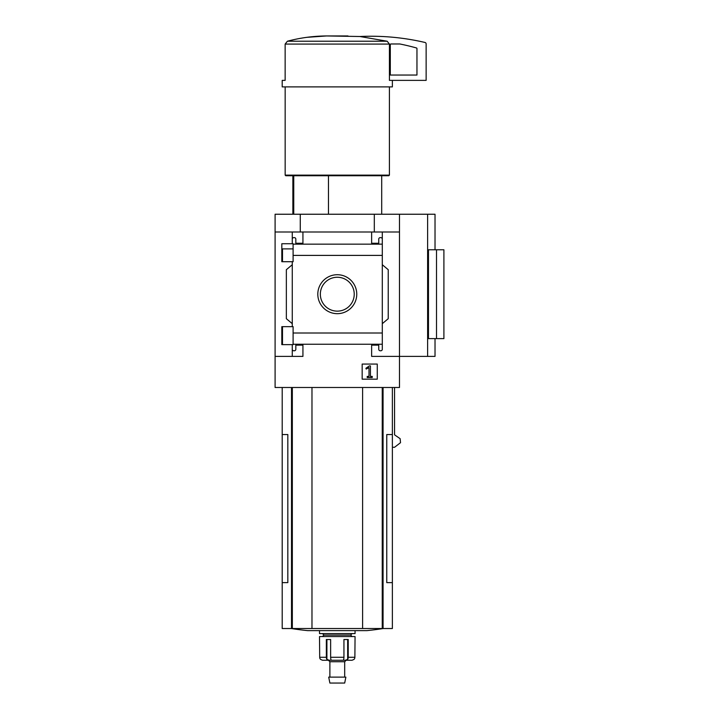 <?xml version="1.0" encoding="UTF-8"?>
<svg xmlns="http://www.w3.org/2000/svg" width="719" height="719" viewBox="0 0 719 719"><rect width="100%" height="100%" fill="white"/><g stroke="black" fill="none" stroke-linecap="round" stroke-linejoin="round"><path stroke-width="1.08" d="M293.1 248.882L281.821 248.882L281.821 261.707L281.821 243.732L293.1 243.732L293.1 261.707L281.821 261.707M281.821 326.66L293.1 326.66L293.1 344.635L281.821 344.635L281.821 326.66L281.821 339.512L282.495 339.512M292.274 344.635L292.274 349.281A1.483 1.483 0 0 0 293.756 350.764L294.35 350.764A1.483 1.483 0 0 0 295.824 349.281L295.824 345.138L302.933 345.138L302.933 356.39L275.098 356.39L275.098 214.235L435.022 214.235L435.022 249.772M275.098 356.39L275.098 387.487L399.485 387.487L399.485 356.39L371.642 356.39L371.642 345.138L378.751 345.138L378.751 349.281A1.483 1.483 0 0 0 380.234 350.764L380.827 350.764A1.483 1.483 0 0 0 382.301 349.281L382.301 344.239L293.1 344.239M317.807 294.197A19.485 19.485 0 0 1 347.025 277.327A19.485 19.485 0 0 1 347.025 311.066A19.485 19.485 0 0 1 317.807 294.197M382.301 344.239L382.301 333.005L293.1 333.005M382.301 333.005L382.301 255.398L293.1 255.398M292.274 261.707L292.274 326.66M292.274 349.281L292.274 356.39M382.301 255.398L382.301 239.112A1.483 1.483 0 0 0 380.827 237.629L380.234 237.629A1.483 1.483 0 0 0 378.751 239.112L378.751 243.256L371.642 243.256L371.642 232.003L275.098 232.003M377.268 364.057L362.169 364.057L362.169 379.165L377.268 379.165L377.268 364.057M427.616 214.235L427.616 356.39L399.485 356.39L399.485 232.003L382.301 232.003L382.301 244.145L293.1 244.154M302.933 232.003L302.933 243.256L295.824 243.256L295.824 239.112A1.483 1.483 0 0 0 294.35 237.629L293.756 237.629A1.483 1.483 0 0 0 292.274 239.112L292.274 243.732M292.274 232.003L292.274 239.112M293.747 175.733L293.747 214.235M392.376 80.375L392.376 86.891L282.208 86.891L282.208 80.375L285.146 80.375L285.146 44.075L287.402 41.226C300.156 37.81 313.223 36.049 326.615 35.95L359.886 36.507L387.173 41.226L389.428 44.075L389.428 80.375L426.133 80.375L426.133 43.913A1.483 1.483 0 0 0 424.992 42.466A236.928 236.928 0 0 0 359.886 36.507M399.485 232.003L399.485 214.235M382.301 239.112L382.301 232.003L371.642 232.003M382.301 264.727L388.224 269.697L388.224 318.697L382.301 323.667M382.301 344.248L382.301 349.281M292.274 323.667L286.351 318.697L286.351 269.697L292.274 264.727M427.616 356.39L435.022 356.39L435.022 338.622M436.505 338.622L428.479 338.622L428.479 249.772L443.902 249.772L443.902 338.622L436.505 338.622L436.505 249.772M282.208 387.487L282.208 434.546L287.825 434.546L287.825 582.624L282.208 582.624L282.208 628.532L392.376 628.532L392.376 434.546L386.759 434.546L386.759 582.624L392.376 582.624M392.376 447.281L394.551 447.281L400.519 442.67L400.141 438.698L394.551 434.815L394.551 387.487M300.272 232.003L300.272 214.235M374.311 232.003L374.311 214.235M282.208 434.546L282.208 582.624M311.974 387.487L311.974 628.532M362.601 387.487L362.601 628.532M291.357 628.532A296.156 296.156 0 0 0 307.714 630.635L366.87 630.635A296.156 296.156 0 0 0 383.218 628.532M347.969 35.95L326.615 35.95M326.561 35.95L306.698 37.343M387.173 41.226L287.402 41.226L285.146 44.075L389.428 44.075M389.41 86.891L389.41 175.139L285.164 175.139L285.164 86.891M389.41 175.139L388.817 175.733L285.758 175.733L285.164 175.139M328.475 175.733L328.475 214.235M320.341 294.197A16.95 16.95 0 0 1 345.758 279.52A16.95 16.95 0 0 1 345.758 308.873A16.95 16.95 0 0 1 320.341 294.197M369.332 365.899L365.908 368.299L366.196 369.054L369.009 367.589L369.009 376.414L367.202 376.414L367.202 377.538L372.235 377.538L372.235 376.414L370.429 376.414L370.429 365.899L369.332 365.899M390.893 43.976A0.593 0.593 0 0 0 390.3 44.569L390.3 75.046L416.957 75.046L416.957 48.541A0.593 0.593 0 0 0 416.517 47.975A230.413 230.413 0 0 0 399.836 43.976L390.893 43.976M328.403 660.249L329.886 661.723L344.689 661.723L346.172 660.249L352.076 660.249L353.982 659.422A2.966 2.93 90 0 0 354.88 657.283L355.06 636.558L319.515 636.558L319.694 657.283A2.966 2.93 -90 0 0 320.593 659.422A2.966 2.93 -90 0 1 319.694 657.283L326.345 657.283A2.966 1.824 90 0 0 326.911 659.422L326.911 639.515M351.942 660.249L345.363 660.249L347.663 659.422A2.966 1.824 -90 0 0 348.23 657.283L348.23 639.515L343.943 639.515L343.943 657.283A2.966 1.105 90 0 1 343.601 659.422L344.006 660.249L343.601 659.422M330.974 659.422L330.569 660.249L330.974 659.422A2.966 1.105 -90 0 1 330.632 657.283L330.632 639.515L326.345 639.515L326.345 657.283M320.593 659.422L322.498 660.249L329.221 660.249L326.911 659.422M345.363 660.249L329.221 660.249M355.06 630.635L355.06 633.592L319.515 633.592L319.515 630.635M352.094 633.592L350.611 635.075L323.963 635.075L322.48 633.592M337.292 677.127L328.709 677.127L329.886 683.05L344.689 683.05L345.866 677.127L337.292 677.127M291.51 387.487L291.51 628.532M292.327 387.487L292.327 628.532M382.247 387.487L382.247 628.532M383.065 387.487L383.065 628.532M343.943 657.283L330.632 657.283M354.88 657.283L348.23 657.283M347.663 659.422L347.663 639.515M282.495 248.882L282.495 261.707M282.495 326.66L282.495 344.635M292.867 175.733L292.867 214.235M392.376 387.487L392.376 434.546M381.708 175.733L381.708 214.235M323.963 635.075L322.48 636.558M350.611 635.075L352.094 636.558M329.886 661.723L329.886 677.127M344.689 661.723L344.689 677.127"/></g></svg>
